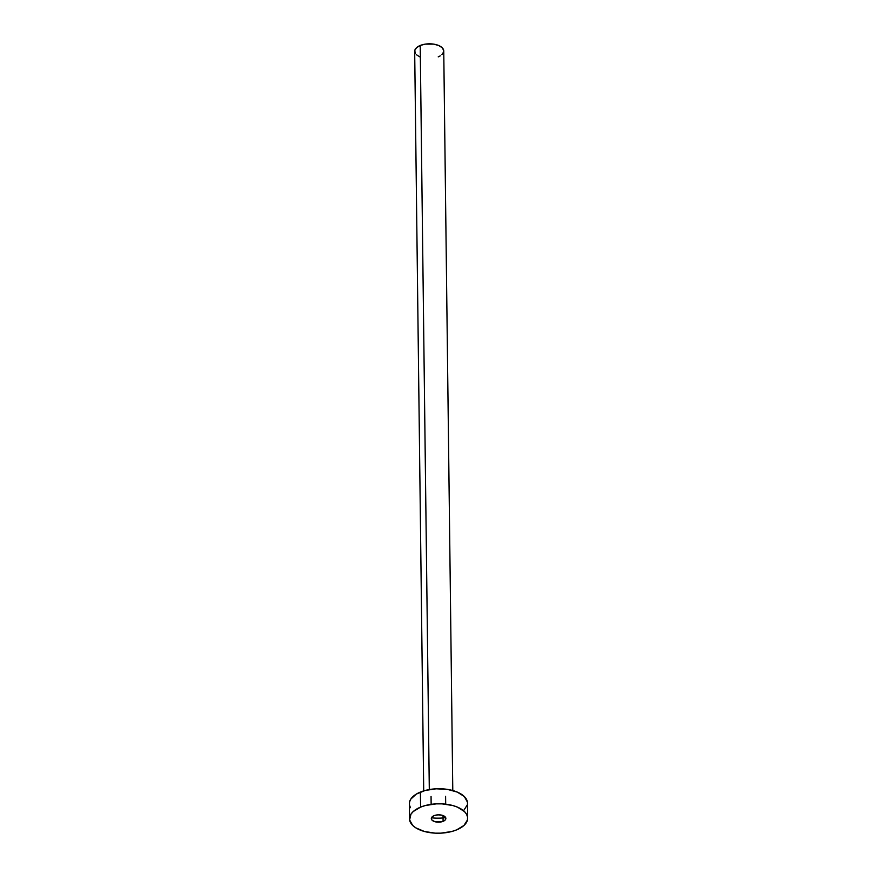 <?xml version="1.0" encoding="UTF-8"?>
<svg xmlns="http://www.w3.org/2000/svg" width="877" height="877" viewBox="0 0 877 877"><rect width="100%" height="100%" fill="white"/><g stroke="black" fill="none" stroke-linecap="round" stroke-linejoin="round"><path stroke-width="1.32" d="M443.093 821.354A7.268 3.683 -0.7 0 1 435.441 821.848A7.268 3.683 -0.7 0 1 431.32 818.592A7.268 3.683 -0.7 0 1 434.093 815.654L432.251 816.761L431.341 818.855L432.12 820.236L435.036 821.749L441.887 821.749L444.935 820.247L445.812 818.866L445.067 816.772L442.14 815.259L438.018 814.843L434.093 815.654A7.268 3.683 -0.7 0 1 441.745 815.161A7.268 3.683 -0.7 0 1 445.856 818.416A7.268 3.683 -0.7 0 1 443.093 821.354L443.017 815.544L443.093 821.354M452.784 790.539L443.751 50.998A14.536 7.356 179.3 0 0 435.518 44.486A14.536 7.356 179.3 0 0 420.215 45.483L429.302 789.563L420.215 45.483A14.536 7.356 179.3 0 0 414.678 51.348L423.712 790.89M420.587 807.114A29.073 14.712 -0.7 0 1 451.195 805.13A29.073 14.712 -0.7 0 1 467.66 818.142A29.073 14.712 -0.7 0 1 456.588 829.894A29.073 14.712 -0.7 0 1 425.981 831.878A29.073 14.712 -0.7 0 1 409.515 818.855A29.073 14.712 -0.7 0 1 420.587 807.114L420.412 792.063L420.587 807.114L425.389 805.514L436.308 803.858L442.008 803.858L452.795 805.535L457.476 807.136L464.492 811.587L466.575 814.251L467.573 817.079L467.463 819.973L463.955 825.465L456.588 829.894L451.798 831.495L440.879 833.15L435.178 833.15L424.391 831.473L415.764 827.822L412.683 825.421L409.603 819.918L410.94 814.207L413.22 811.543L420.587 807.114M467.66 818.142L467.485 803.102A29.073 14.712 179.3 0 0 451.019 790.078A29.073 14.712 179.3 0 0 420.412 792.063A29.073 14.712 179.3 0 0 409.34 803.814L409.515 818.855M431.484 817.813A29.073 14.712 179.3 0 0 445.68 817.638M410.425 807.706L409.427 804.878L409.537 801.995L410.754 799.166L416.301 794.102L425.202 790.462L436.121 788.807L447.391 789.377L457.29 792.095L464.317 796.535L467.397 802.038M467.277 804.922L463.78 810.414M419.776 56.852L416.268 54.637M415.227 53.3L414.777 50.438L416.531 47.698L420.215 45.483L425.268 44.124L433.709 44.135L438.653 45.494L442.172 47.72L443.707 50.46M443.652 51.907L441.898 54.648M440.276 55.854L438.215 56.873M431.056 796.469L431.144 804.352M445.593 796.294L445.691 804.165"/></g></svg>
